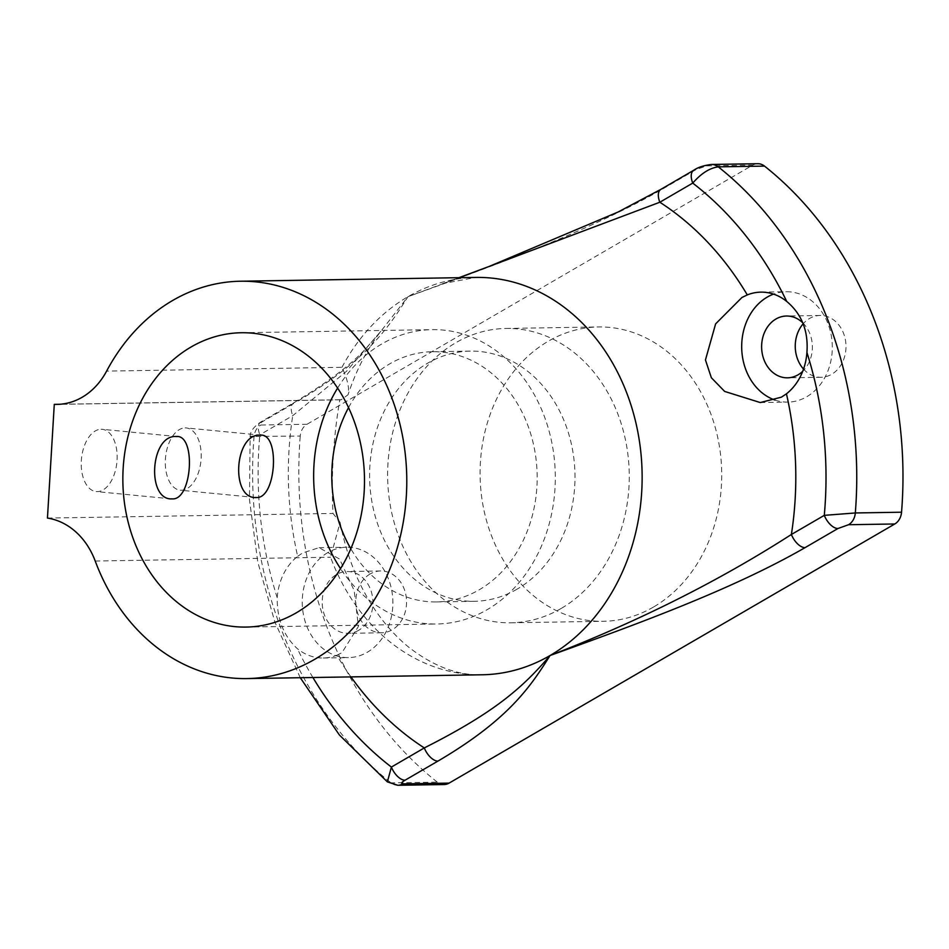 <?xml version="1.0" encoding="UTF-8"?>
<svg xmlns="http://www.w3.org/2000/svg" width="949" height="949" viewBox="0 0 949 949"><rect width="100%" height="100%" fill="white"/><g stroke="black" fill="none" stroke-linecap="round" stroke-linejoin="round"><path stroke-width="0.71" stroke-dasharray="4.75 3.56" d="M101.069 429.256A31.281 17.782 -84.5 0 1 102.219 429.304A31.281 17.782 -84.5 0 1 116.988 461.155A31.281 17.782 -84.5 0 1 97.32 491.618A31.281 17.782 -84.5 0 1 96.181 491.57A31.281 17.782 -84.5 0 1 81.4 459.719A31.281 17.782 -84.5 0 1 101.069 429.256M185.126 427.892A31.281 17.782 -84.5 0 1 186.265 427.94A31.281 17.782 -84.5 0 1 201.046 459.791A31.281 17.782 -84.5 0 1 181.378 490.253A31.281 17.782 -84.5 0 1 180.227 490.206A31.281 17.782 -84.5 0 1 165.458 458.367A31.281 17.782 -84.5 0 1 185.126 427.892M340.11 522.401C347.144 558.451 359.979 589.305 378.604 614.952C388.177 628.06 398.438 638.974 409.399 647.716C434.108 666.649 458.391 675.664 482.246 674.775A198.709 163.109 89.1 0 1 330.549 557.217L340.11 522.401L332.992 513.445C331.047 475.615 333.324 437.714 339.825 399.743L341.142 399.802L348.022 394.796L348.449 392.957C349.149 386.67 346.99 378.117 341.96 367.299L106.608 371.106M774.977 400.039A55.196 45.303 -90.9 0 0 787.895 402.103A55.196 45.303 -90.9 0 0 806.733 396.753A55.196 45.303 -90.9 0 0 831.063 334.404A55.196 45.303 -90.9 0 0 786.104 291.734A55.196 45.303 -90.9 0 0 773.53 294.119M350.952 676.898A309.101 253.727 89.1 0 1 336.836 655.237A55.196 45.303 89.1 0 1 323.241 658.013A55.196 45.303 89.1 0 1 297.405 648.713C283.68 636.103 276.954 619.092 277.203 597.692A55.196 45.303 89.1 0 1 297.678 556.339A309.101 253.727 89.1 0 1 292.743 415.674A14.721 7.639 -120.2 0 1 293.751 402.815L293.751 402.815A14.721 7.639 -120.2 0 1 295.886 402.246C367.429 360.24 388.888 326.919 407.987 296.681L381.213 330.821L346.551 371.237L292.743 415.674L259.836 434.796L250.121 436.493L300.252 436.042A14.721 12.088 89.1 0 1 307.013 424.274L260.785 425.022C258.697 424.713 259.421 423.491 262.98 421.38L295.886 402.246M336.836 655.237L341.96 652.675L358.414 626.435L354.179 590.586L339.588 559.056L319.042 547.68L302.506 552.994L297.678 556.339M327.832 552.579A55.196 45.303 -90.9 0 0 303.502 614.94A55.196 45.303 -90.9 0 0 348.461 657.61A55.196 45.303 -90.9 0 0 367.299 652.26A55.196 45.303 -90.9 0 0 391.629 589.91A55.196 45.303 -90.9 0 0 346.67 547.229A55.196 45.303 -90.9 0 0 327.832 552.579M337.619 388.07A147.19 120.82 89.1 0 1 381.854 343.918A147.19 120.82 89.1 0 1 432.092 329.647A147.19 120.82 89.1 0 1 551.986 443.444A147.19 120.82 89.1 0 1 487.098 609.721A147.19 120.82 89.1 0 1 436.86 623.991A147.19 120.82 89.1 0 1 340.537 568.653M517.027 589.175A125.114 102.694 89.1 0 1 474.322 601.298A125.114 102.694 89.1 0 1 372.423 504.571A125.114 102.694 89.1 0 1 427.572 363.242A125.114 102.694 89.1 0 1 470.277 351.118A125.114 102.694 89.1 0 1 572.176 447.845A125.114 102.694 89.1 0 1 517.027 589.175M348.544 407.619A125.114 102.694 89.1 0 1 389.754 363.847A125.114 102.694 89.1 0 1 432.447 351.723A125.114 102.694 89.1 0 1 534.358 448.45A125.114 102.694 89.1 0 1 479.209 589.792A125.114 102.694 89.1 0 1 436.504 601.915A125.114 102.694 89.1 0 1 350.833 548.759M653.517 607.028A147.19 120.82 89.1 0 1 603.279 621.298A147.19 120.82 89.1 0 1 483.397 507.501A147.19 120.82 89.1 0 1 548.285 341.225A147.19 120.82 89.1 0 1 598.522 326.954A147.19 120.82 89.1 0 1 718.405 440.751A147.19 120.82 89.1 0 1 653.517 607.028M561.061 608.523A147.19 120.82 89.1 0 1 510.823 622.793A147.19 120.82 89.1 0 1 390.941 508.996A147.19 120.82 89.1 0 1 455.828 342.719A147.19 120.82 89.1 0 1 506.066 328.449A147.19 120.82 89.1 0 1 625.949 442.246A147.19 120.82 89.1 0 1 561.061 608.523M358.615 630.326A30.914 25.374 89.1 0 1 348.069 633.327A30.914 25.374 89.1 0 1 322.885 609.424A30.914 25.374 89.1 0 1 336.515 574.513A30.914 25.374 89.1 0 1 347.061 571.512A30.914 25.374 89.1 0 1 372.245 595.414A30.914 25.374 89.1 0 1 358.615 630.326M370.134 573.967A30.914 25.374 -90.9 0 0 356.516 608.89A30.914 25.374 -90.9 0 0 381.688 632.781A30.914 25.374 -90.9 0 0 392.234 629.792A30.914 25.374 -90.9 0 0 405.864 594.869A30.914 25.374 -90.9 0 0 380.691 570.966A30.914 25.374 -90.9 0 0 370.134 573.967M803.53 369.09A30.914 25.374 -90.9 0 0 821.122 377.275A30.914 25.374 -90.9 0 0 831.668 374.286A30.914 25.374 -90.9 0 0 845.298 339.362A30.914 25.374 -90.9 0 0 820.114 315.471A30.914 25.374 -90.9 0 0 809.568 318.461A30.914 25.374 -90.9 0 0 803.21 323.751M459.245 277.689L407.987 296.681C494.773 265.352 590.005 230.821 662.983 188.804A14.721 7.639 59.8 0 0 660.848 189.373M444.073 784.538A14.721 12.088 89.1 0 1 437.287 782.142L391.059 782.889L387.382 781.893M437.287 782.142A367.975 302.055 89.1 0 1 300.252 436.042M802.89 322.945A30.914 25.374 89.1 0 1 802.724 371.296M662.983 188.804L695.89 169.669L706.483 165.885L752.711 165.138L307.013 424.274M752.711 165.138A14.721 12.088 89.1 0 1 757.741 163.714M47.45 518.071L332.992 513.445M339.825 399.743L59.799 404.274M695.89 169.669A14.721 7.639 59.8 0 0 693.743 170.239M277.203 597.692A345.899 283.929 89.1 0 1 259.836 434.796A14.721 7.639 -120.2 0 1 260.845 421.937L260.845 421.937A14.721 7.639 -120.2 0 1 262.98 421.38M341.96 367.299A198.709 163.109 89.1 0 1 407.987 296.681A198.709 163.109 89.1 0 1 475.805 277.416L442.661 283.656M397.845 785.286A14.721 12.088 89.1 0 1 391.059 782.889A367.975 302.055 89.1 0 1 254.024 436.789A14.721 12.088 89.1 0 1 260.785 425.022M312.909 677.515A345.899 283.929 89.1 0 1 297.405 648.713M95.208 561.025L330.549 557.217M706.483 165.885A14.721 12.088 89.1 0 1 711.513 164.462M177.261 436.576L102.219 429.304M261.307 435.223L186.265 427.94M760.256 402.554L787.895 402.103M323.241 658.013L348.461 657.61M246.064 627.075L436.86 623.991M436.504 601.915L474.322 601.298M510.823 622.793L603.279 621.298M381.688 632.781L348.069 633.327M821.122 377.275L787.492 377.821M300.275 677.728L274.902 622.105L257.808 562.176L249.468 499.696L250.121 436.493C250.168 431.546 253.751 426.694 260.845 421.937L293.751 402.815C327.286 382.684 351.45 364.463 366.243 348.141L381.213 330.821C367.322 348.651 356.255 369.98 348.022 394.796M820.114 315.471L786.496 316.017M380.691 570.966L347.061 571.512M506.066 328.449L598.522 326.954M432.447 351.723L470.277 351.118M241.295 332.743L432.092 329.647M319.042 547.68L346.67 547.229M760.884 292.138L786.104 291.734M341.142 399.802L57.035 404.393M255.281 497.478L180.227 490.206M171.223 498.842L96.181 491.57M442.27 283.798L458.948 277.689"/><path stroke-width="1.42" d="M176.123 436.528C196.265 433.93 192.339 500.123 172.386 498.889C146.229 500.906 150.203 434.678 176.123 436.528L177.261 436.576M260.18 435.176C280.323 432.566 276.384 498.759 256.432 497.525C230.275 499.554 234.249 433.325 260.18 435.176L261.307 435.223M240.465 281.224A198.709 163.109 89.1 0 0 172.647 300.489A198.709 163.109 89.1 0 0 106.608 371.106A73.595 60.416 89.1 0 1 82.16 397.263A73.595 60.416 89.1 0 1 57.035 404.393A73.595 60.416 89.1 0 1 54.283 404.369L47.45 518.071A73.595 60.416 89.1 0 1 95.208 561.025A198.709 163.109 89.1 0 0 246.894 678.582L482.246 674.775A198.709 163.109 89.1 0 0 550.064 655.522C638.369 621.429 718.808 581.085 791.383 534.489A14.721 7.639 59.8 0 0 805.049 547.644C732.082 589.661 636.85 624.181 550.064 655.522C530.966 685.747 509.494 719.081 437.964 761.086A14.721 7.639 -120.2 0 1 424.298 747.931C494.702 712.391 522.496 687.8 550.064 655.522A198.709 163.109 89.1 0 0 637.657 431.048A198.709 163.109 89.1 0 0 475.805 277.416L240.465 281.224A198.709 163.109 89.1 0 1 402.305 434.856A198.709 163.109 89.1 0 1 314.712 659.33A198.709 163.109 89.1 0 1 246.894 678.582M773.53 294.119A55.196 45.303 -90.9 0 0 767.266 297.084A55.196 45.303 -90.9 0 0 741.869 351.581A55.196 45.303 -90.9 0 0 774.977 400.039M458.948 277.689L489.174 266.432L617.953 212.078L660.848 189.373A14.721 7.639 59.8 0 0 659.84 202.232A309.101 253.727 89.1 0 1 747.29 294.914L741.928 297.488L715.617 323.882L705.451 359.956L711.359 377.738L724.645 391.427L760.256 402.554L781.395 397.168L786.448 393.823A309.101 253.727 89.1 0 1 791.383 534.489L824.29 515.354L855.322 512.958L901.55 512.211A14.721 12.088 89.1 0 1 894.788 523.978L848.56 524.726L837.955 528.51L805.049 547.644M172.386 498.889L171.223 498.842M256.432 497.525L255.281 497.478M340.537 568.653A147.19 120.82 89.1 0 1 337.619 388.07M296.302 612.817A147.19 120.82 89.1 0 1 246.064 627.075A147.19 120.82 89.1 0 1 126.17 513.279A147.19 120.82 89.1 0 1 191.057 347.002A147.19 120.82 89.1 0 1 241.295 332.743A147.19 120.82 89.1 0 1 361.178 446.54A147.19 120.82 89.1 0 1 296.302 612.817M350.833 548.759A125.114 102.694 89.1 0 1 348.544 407.619M802.724 371.296A30.914 25.374 89.1 0 1 798.05 374.831A30.914 25.374 89.1 0 1 787.492 377.821A30.914 25.374 89.1 0 1 762.32 353.93A30.914 25.374 89.1 0 1 775.95 319.006A30.914 25.374 89.1 0 1 786.496 316.017A30.914 25.374 89.1 0 1 802.89 322.945M803.21 323.751A30.914 25.374 -90.9 0 0 803.53 369.09M747.29 294.914A55.196 45.303 89.1 0 1 760.884 292.138A55.196 45.303 89.1 0 1 786.721 301.438A345.899 283.929 89.1 0 0 692.746 183.098A14.721 7.639 59.8 0 1 693.743 170.239L693.743 170.239C697.918 167.332 703.838 165.411 711.513 164.462L757.741 163.714A14.721 12.088 89.1 0 1 764.514 166.111L718.286 166.858C709.698 167.985 701.181 173.406 692.746 183.098L659.84 202.232L459.245 277.689M300.275 677.728L339.41 735.012L387.382 781.893L391.391 767.065A345.899 283.929 89.1 0 1 312.909 677.515M786.721 301.438C801.763 314.036 808.501 331.035 806.923 352.47A55.196 45.303 89.1 0 1 786.448 393.823M764.514 166.111A367.975 302.055 89.1 0 1 901.55 512.211M437.964 761.086L405.057 780.208C401.498 782.344 400.763 783.554 402.862 783.862L449.091 783.115L894.788 523.978M449.091 783.115A14.721 12.088 89.1 0 1 444.073 784.538L397.845 785.286A14.721 12.088 89.1 0 0 402.862 783.862M59.799 404.274L54.283 404.369M405.057 780.208A14.721 7.639 -120.2 0 1 391.391 767.065L424.298 747.931A309.101 253.727 89.1 0 1 350.952 676.898M806.923 352.47A345.899 283.929 89.1 0 1 824.29 515.354A14.721 7.639 59.8 0 0 837.955 528.51M711.513 164.462A14.721 12.088 89.1 0 1 718.286 166.858A367.975 302.055 89.1 0 1 855.322 512.958A14.721 12.088 89.1 0 1 848.56 524.726M387.382 781.893L397.845 785.286M693.743 170.239L660.848 189.373"/></g></svg>
